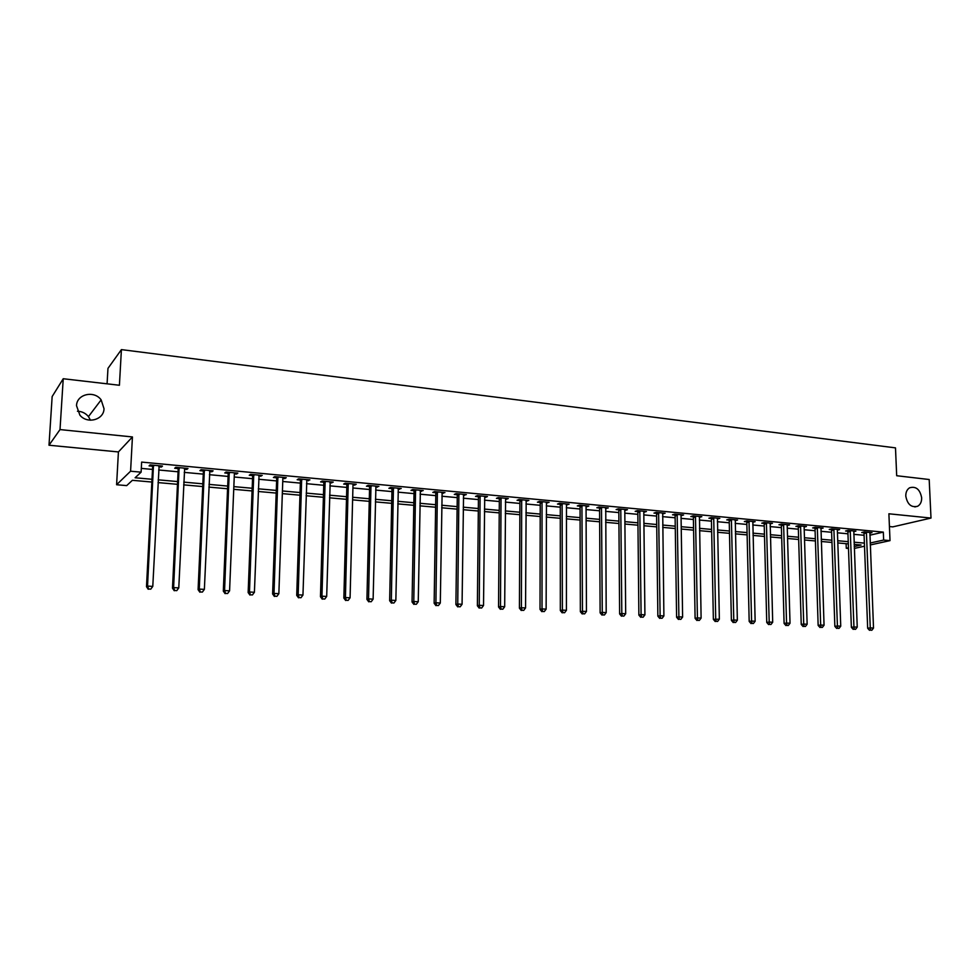 <?xml version="1.0" encoding="UTF-8"?>
<svg xmlns="http://www.w3.org/2000/svg" width="980" height="980" viewBox="0 0 980 980"><rect width="100%" height="100%" fill="white"/><g stroke="black" fill="none" stroke-linecap="round" stroke-linejoin="round"><path stroke-width="1.47" d="M104.015 408.697C103.941 419.844 87.306 424.389 79.882 415.152L76.526 405.696C76.685 394.107 94.178 390.089 101.148 399.877L104.015 408.697M921.666 497.816C921.727 501.809 920.392 504.614 917.672 506.244C911.351 507.824 907.394 504.443 905.789 496.088C905.741 492.217 907.014 489.449 909.611 487.795C915.994 486.019 920.012 489.363 921.666 497.816M77.457 411.245C81.953 411.404 85.628 413.193 88.457 416.61L90.479 420.212M151.863 482.038L132.374 480.31L126.69 485.615L116.596 484.733L130.585 471.209L141.108 472.164L135.105 477.762L152.01 479.281M118.421 451.939L132.435 436.945L60.013 429.583L63.235 378.733L52.148 396.557L49 445.226L118.421 451.939L116.596 484.733M107.077 383.829L107.972 368.37L121.41 349.615L895.487 447.872L896.688 475.729L929.187 479.514L931 518.065L888.897 513.79L890.012 540.629L870.252 544.954M889.423 526.542L892.792 526.873L931 518.065M848.484 548.469L846.279 548.273L848.46 547.796M846.108 543.68L846.279 548.273M60.013 429.583L49 445.226M869.86 535.178L883.323 532.115L141.635 462.095L141.108 472.164M141.304 468.391L152.513 469.432M158.662 469.996L178.091 471.797M184.24 472.372L203.276 474.124M209.426 474.7L228.095 476.427M234.232 476.991L252.546 478.693M258.671 479.257L276.63 480.923M282.755 481.486L300.37 483.116M306.483 483.679L323.755 485.284M329.868 485.847L346.81 487.415M352.91 487.979L369.534 489.51M375.634 490.074L391.927 491.593M398.027 492.156L414.013 493.626M420.102 494.19L435.794 495.647M441.87 496.211L457.256 497.632M463.332 498.195L478.436 499.592M484.488 500.155L499.322 501.527M505.362 502.091L519.915 503.438M525.954 503.99L540.237 505.313M546.264 505.876L560.291 507.175M566.305 507.726L580.062 509M586.077 509.551L599.589 510.801M605.579 511.364L618.846 512.589M624.824 513.14L637.845 514.341M643.823 514.904L656.612 516.08M662.578 516.632L675.134 517.795M681.076 518.346L693.411 519.486M699.353 520.037L711.456 521.164M717.385 521.703L729.279 522.806M735.184 523.357L746.87 524.435M752.763 524.986L764.241 526.04M770.133 526.591L781.403 527.632M787.271 528.171L798.345 529.2M804.2 529.739L815.078 530.744M820.934 531.295L831.616 532.275M837.447 532.814L847.945 533.794M853.764 534.333L864.078 535.288M869.787 533.157L871.992 532.642L864.299 531.92L861.739 532.52L863.821 532.716M853.666 531.662L855.908 531.135L848.117 530.401L845.581 531.001L847.688 531.197M837.496 529.408L837.361 530.192L839.627 529.604L831.738 528.869L829.227 529.47L831.359 529.678M820.836 528.624L823.139 528.061L815.152 527.313L812.665 527.926L814.833 528.134M804.262 526.285L804.127 527.081L806.454 526.493L798.369 525.733L795.907 526.358L798.1 526.566M787.344 524.704L787.197 525.501L789.549 524.913L781.366 524.141L778.941 524.778L781.158 524.986M770.06 523.933L772.448 523.308L764.155 522.524L761.754 523.173L764.008 523.381M752.701 522.316L755.127 521.679L746.736 520.895L744.359 521.544L746.638 521.752M735.123 520.674L737.585 520.037L729.083 519.241L726.744 519.89L729.047 520.111M717.323 519.008L719.81 518.371L711.211 517.562L708.895 518.224L711.223 518.445M699.304 517.33L701.815 516.681L693.105 515.86L690.814 516.534L693.191 516.754M681.198 514.745L681.333 515.652L683.587 514.966L674.755 514.145L672.513 514.818L674.914 515.051M662.541 513.888L665.126 513.238L656.183 512.393L653.966 513.091L656.392 513.312M643.97 511.254L644.227 512.173L646.42 511.487L637.355 510.629L635.175 511.327L637.637 511.56M624.983 509.465L625.313 510.409L627.47 509.698L618.282 508.841L616.138 509.551L618.637 509.784M605.567 508.559L608.262 507.897L598.952 507.028L596.857 507.75L599.38 507.983M586.248 505.839L586.726 506.795L588.809 506.072L579.364 505.19L577.306 505.925L579.866 506.158M566.305 504.896L569.086 504.222L559.519 503.328L557.498 504.063L560.095 504.308M546.264 503.022L549.094 502.348L539.404 501.442L537.42 502.189L540.041 502.434M525.966 501.123L528.832 500.449L519.008 499.531L517.06 500.29L519.731 500.535M506.378 498.342L506.378 499.286L508.289 498.526L498.33 497.583L496.431 498.355L499.139 498.612M485.602 496.395L485.59 497.35L487.464 496.566L477.37 495.623L475.521 496.407L478.252 496.664M463.356 495.268L466.358 494.582L456.117 493.626L454.304 494.422L457.084 494.68M441.907 493.259L444.945 492.573L434.557 491.605L432.805 492.413L435.622 492.671M420.151 491.225L423.225 490.539L412.702 489.559L411 490.368L413.854 490.637M398.088 489.167L401.212 488.481L390.53 487.477L388.876 488.297L391.767 488.567M392.257 488.616L393.543 488.738M375.695 487.072L378.88 486.374L368.039 485.37L366.447 486.202L369.374 486.472M369.852 486.521L371.102 486.644M353.241 483.973L352.996 484.892L354.65 485.1L356.218 484.255L345.23 483.226L343.686 484.071L346.663 484.353M347.116 484.402L348.329 484.512M329.954 482.797L333.237 482.099L322.077 481.058L320.595 481.915L323.621 482.197M324.062 482.246L325.238 482.356M306.581 480.604L309.913 479.906L298.594 478.853L297.161 479.722L300.235 480.016M300.664 480.053L301.791 480.163M283.134 477.395L282.865 478.338L284.849 478.571L286.246 477.689L274.755 476.611L273.396 477.505L276.507 477.799M258.793 476.133L262.224 475.435L250.574 474.345L249.263 475.251L252.424 475.545M234.649 472.85L234.367 473.805L236.572 474.063L237.846 473.144L226.013 472.041L224.775 472.96L227.985 473.254M209.561 471.539L211.9 471.748L213.101 470.829L201.096 469.702L199.92 470.633L203.179 470.939M184.387 469.175L186.849 469.408L187.989 468.477L175.788 467.325L174.685 468.269L177.993 468.587M158.821 466.786L161.406 467.031L162.484 466.076L150.099 464.912L149.07 465.88L152.427 466.186M132.435 436.945L130.585 471.209M883.323 532.115L883.642 540.054L890.012 540.629M63.235 378.733L119.413 385.263L121.41 349.615M854.217 546.522L861.102 545.015L854.144 544.39M848.313 543.876L837.802 542.945M831.971 542.43L821.264 541.475M815.409 540.96L804.519 539.992M798.651 539.466L787.577 538.486M781.697 537.959L770.403 536.954M764.51 536.44L753.02 535.411M747.115 534.896L735.417 533.855M729.5 533.328L717.593 532.275M711.664 531.748L699.536 530.67M693.595 530.143L681.247 529.041M675.293 528.514L662.713 527.399M656.747 526.873L643.946 525.733M637.956 525.194L624.922 524.043M618.931 523.504L605.64 522.328M599.638 521.801L586.114 520.601M580.099 520.062L566.318 518.837M560.291 518.298L546.252 517.06M540.213 516.521L525.917 515.247M519.865 514.708L505.288 513.422M499.237 512.883L484.39 511.56M478.326 511.021L463.185 509.686M457.109 509.147L441.698 507.775M435.61 507.236L419.893 505.839M413.805 505.3L397.782 503.879M391.682 503.328L375.365 501.883M369.252 501.344L352.604 499.861M346.491 499.322L329.525 497.816M323.4 497.277L306.103 495.733M299.966 495.194L282.338 493.626M276.201 493.075L258.218 491.482M252.068 490.943L233.73 489.314M227.581 488.763L208.875 487.097M202.725 486.558L183.652 484.867M177.49 484.316L158.025 482.589M864.507 546.203L854.291 548.433M870.167 543.018L883.642 540.054M158.172 479.833L177.613 481.572M183.775 482.123L202.848 483.838M208.997 484.39L227.691 486.068M233.84 486.619L252.179 488.261M258.316 488.812L276.286 490.416M282.424 490.968L300.052 492.548M306.189 493.099L323.474 494.643M329.599 495.194L346.565 496.713M352.678 497.264L369.313 498.759M375.413 499.298L391.743 500.768M397.843 501.307L413.854 502.74M419.942 503.291L435.647 504.7M441.735 505.239L457.146 506.623M463.221 507.175L478.35 508.522M484.414 509.073L499.249 510.396M505.313 510.935L519.878 512.246M525.917 512.785L540.225 514.071M546.252 514.61L560.291 515.872M566.318 516.411L580.087 517.636M586.101 518.175L599.625 519.388M605.628 519.927L618.907 521.115M624.897 521.654L637.943 522.83M643.921 523.357L656.723 524.508M662.688 525.047L675.257 526.174M681.21 526.701L693.558 527.804M699.5 528.343L711.615 529.433M717.544 529.96L729.451 531.025M735.367 531.552L747.066 532.606M752.971 533.132L764.449 534.161M770.341 534.688L781.624 535.705M787.504 536.232L798.59 537.224M804.458 537.751L815.336 538.718M821.191 539.245L831.885 540.201M837.729 540.727L848.239 541.671M854.058 542.197L864.385 543.116M735.208 520.037L735.221 520.686M716.147 621.369L717.593 621.455L716.147 621.369L715.719 618.956L713.734 518.628L711.419 519.29L713.367 619.36L719.345 619.164L717.483 519.033M699.512 516.46L699.524 517.342M681.321 514.757L681.333 515.652M662.884 513.03L662.897 513.924M644.215 511.278L644.227 512.173M625.301 509.502L625.313 510.409M606.142 507.701L606.142 508.62M586.714 505.876L586.726 506.795M567.04 504.038L567.04 504.957M547.085 502.164L547.085 503.095M526.873 500.266L526.873 501.209M464.532 494.422L464.52 495.378M443.18 492.413L443.168 493.381M421.523 490.38L421.498 491.348M399.558 488.322L399.534 489.302M377.276 486.227L377.251 487.219M354.674 484.108L354.65 485.1M331.742 481.964L331.718 482.956M308.48 479.771L308.455 480.776M284.886 477.566L284.849 478.571M260.925 475.312L260.888 476.329M236.621 473.034L236.572 474.063M211.937 470.719L211.9 471.748M186.898 468.367L186.849 469.408M161.467 465.978L161.406 467.031M866.577 532.924L864.017 533.512L867.668 628.266L870.277 627.898L866.394 532.115M870.546 630.177L871.845 630.25L870.546 630.177L870.277 627.898L873.511 628.082L869.909 532.446M864.017 533.512L863.601 532.079M867.668 628.266L869.505 630.312M871.845 630.25L873.511 628.082M850.42 531.417L847.884 532.018L851.363 627.323L853.948 626.955L850.236 530.596M854.229 629.246L855.552 629.319L854.229 629.246L853.948 626.955L857.231 627.139L853.801 530.94M847.884 532.018L847.467 530.56M851.363 627.323L853.2 629.38M855.552 629.319L857.231 627.139M834.066 529.886L831.555 530.486L834.862 626.367L837.422 626L833.882 529.065M837.716 628.303L839.052 628.376L837.716 628.303L837.422 626L840.742 626.183L837.361 530.192M831.555 530.486L831.126 529.016M834.862 626.367L836.7 628.45M839.052 628.376L840.742 626.183M817.516 528.343L815.029 528.955L818.153 625.412L820.677 625.032L817.32 527.51M821.007 627.347L822.342 627.42L821.007 627.347L820.677 625.032L824.045 625.228L820.983 527.852M815.029 528.955L814.588 527.448M818.153 625.412L819.99 627.494M822.342 627.42L824.045 625.228M800.758 526.774L798.296 527.387L801.236 624.432L803.735 624.052L800.562 525.942M804.078 626.379L805.438 626.465L804.078 626.379L803.735 624.052L807.14 624.248L804.127 527.081M798.296 527.387L797.855 525.868M801.236 624.432L803.073 626.538M805.438 626.465L807.14 624.248M783.78 525.182L781.354 525.807L784.098 623.439L786.573 623.06L783.596 524.349M786.928 625.412L788.312 625.485L786.928 625.412L786.573 623.06L790.027 623.255L787.197 525.501M781.354 525.807L780.901 524.263M784.098 623.439L785.936 625.559M788.312 625.485L790.027 623.255M766.605 523.577L764.192 524.214L766.752 622.447L769.202 622.055L766.409 522.732M769.57 624.419L770.966 624.493L769.57 624.419L769.202 622.055L772.693 622.251L770.207 523.1M764.192 524.214L763.739 522.634M766.752 622.447L768.59 624.566M770.966 624.493L772.693 622.251M749.21 521.948L746.821 522.597L749.186 621.43L751.599 621.038L749.014 521.103M751.991 623.415L753.399 623.501L751.991 623.415L751.599 621.038L755.139 621.234L752.848 521.47M746.821 522.597L746.368 520.993M749.186 621.43L751.023 623.574M753.399 623.501L755.139 621.234M731.582 520.307L729.23 520.956L731.386 620.401L733.775 619.997L731.386 519.449M734.179 622.398L735.613 622.484L734.179 622.398L733.775 619.997L737.352 620.205L735.282 519.817M729.23 520.956L728.765 519.327M731.386 620.401L733.224 622.557M735.613 622.484L737.352 620.205M713.734 518.628L713.55 517.783M711.419 519.29L710.941 517.636M713.367 619.36L715.204 621.528M717.593 621.455L719.345 619.164M695.665 516.938L693.375 517.612L695.102 618.319L697.429 617.902L695.469 516.08M697.87 620.328L699.34 620.413L697.87 620.328L697.429 617.902L701.104 618.111L699.463 516.46M693.375 517.612L692.885 515.921M695.102 618.319L696.939 620.499M699.34 620.413L701.104 618.111M677.352 515.223L675.098 515.909L676.604 617.241L678.895 616.824L677.155 514.365M679.361 619.274L680.843 619.36L679.361 619.274L678.895 616.824L682.619 617.045L681.039 515.578M675.098 515.909L674.608 514.182M676.604 617.241L678.442 619.446M680.843 619.36L682.619 617.045M658.805 513.495L656.588 514.182L657.862 616.163L660.116 615.746L658.609 512.626M660.606 618.209L662.113 618.294L660.606 618.209L660.116 615.746L663.889 615.955L662.713 513.005M656.588 514.182L656.086 512.43M657.862 616.163L659.699 618.38M662.113 618.294L663.889 615.955M640.014 511.732L637.833 512.43L638.874 615.073L641.092 614.644L639.817 510.862M641.594 617.118L643.125 617.216L641.594 617.118L641.092 614.644L644.914 614.864L643.799 512.087M637.833 512.43L637.319 510.641M638.874 615.073L640.712 617.29M643.125 617.216L644.914 614.864M620.977 509.955L618.833 510.666L619.63 613.958L621.81 613.529L620.781 509.073M622.337 616.028L623.88 616.114L622.337 616.028L621.81 613.529L625.681 613.75L624.799 510.31M618.833 510.666L618.294 508.841M619.63 613.958L621.467 616.2M623.88 616.114L625.681 613.75M601.683 508.155L599.576 508.865L600.128 612.843L602.271 612.39L601.487 507.26M602.81 614.913L604.391 614.999L602.81 614.913L602.271 612.39L606.191 612.623L605.75 507.665M599.576 508.865L599.037 507.04M600.128 612.843L601.965 615.085M604.391 614.999L606.191 612.623M582.132 506.329L580.062 507.052L580.356 611.704L582.463 611.251L581.936 505.435M583.027 613.786L584.619 613.872L583.027 613.786L582.463 611.251L586.444 611.483L586.065 506.697M580.062 507.052L579.523 505.202M580.356 611.704L582.194 613.958M584.619 613.872L586.444 611.483M562.312 504.467L560.291 505.202L560.327 610.54L562.385 610.087L562.116 503.573M562.973 612.647L564.59 612.733L562.973 612.647L562.385 610.087L566.416 610.32L566.489 503.977M560.291 505.202L559.752 503.353M560.327 610.54L562.153 612.819M564.59 612.733L566.416 610.32M542.234 502.593L540.237 503.34L540.017 609.376L542.026 608.911L542.038 501.687M542.651 611.483L544.28 611.581L542.651 611.483L542.026 608.911L546.13 609.144L546.473 502.103M540.237 503.34L539.698 501.466M540.017 609.376L541.842 611.667M544.28 611.581L546.13 609.144M521.875 500.694L519.927 501.442L519.424 608.188L521.397 607.723L521.679 499.776M522.034 610.307L523.7 610.405L522.034 610.307L521.397 607.723L525.549 607.955L526.174 500.204M519.927 501.442L519.388 499.567M519.424 608.188L521.25 610.491M523.7 610.405L525.549 607.955M501.233 498.759L499.335 499.531L498.551 606.988L500.474 606.51L501.037 497.84M501.135 609.119L502.826 609.217L501.135 609.119L500.474 606.51L504.676 606.755L505.594 498.269M499.335 499.531L498.783 497.632M498.551 606.988L500.363 609.303M502.826 609.217L504.676 606.755M480.31 496.799L478.448 497.583L477.382 605.763L479.257 605.285L480.114 495.88M479.955 607.906L481.658 608.004L479.955 607.906L479.257 605.285L483.52 605.53L484.733 496.309M478.448 497.583L477.909 495.672M477.382 605.763L479.196 608.102M481.658 608.004L483.52 605.53M459.093 494.814L457.28 495.611L455.908 604.525L457.746 604.035L458.897 493.883M458.456 606.694L460.184 606.792L458.456 606.694L457.746 604.035L462.07 604.293L463.577 494.324M457.28 495.611L456.741 493.687M455.908 604.525L457.721 606.877M460.184 606.792L462.07 604.293M437.582 492.805L435.818 493.602L434.14 603.264L435.916 602.774L437.386 491.874M436.663 605.444L438.415 605.542L436.663 605.444L435.916 602.774L440.302 603.031L442.139 492.315M435.818 493.602L435.267 491.666M434.14 603.264L435.953 605.64M438.415 605.542L440.302 603.031M415.765 490.76L414.05 491.58L412.053 602.002L413.781 601.5L415.557 489.816M414.552 604.182L416.329 604.293L414.552 604.182L413.781 601.5L418.24 601.757L420.383 490.27M414.05 491.58L413.499 489.632M412.053 602.002L413.866 604.378M416.329 604.293L418.24 601.757M393.629 488.689L391.976 489.522L389.648 600.703L391.326 600.201L393.433 487.746M392.123 602.908L393.935 603.006L392.123 602.908L391.326 600.201L395.846 600.458L398.321 488.199M391.976 489.522L391.412 487.562M389.648 600.703L391.449 603.104M393.935 603.006L395.846 600.458M371.187 486.595L369.583 487.428L366.924 599.393L368.541 598.878L370.979 485.639M369.374 601.61L371.2 601.72L369.374 601.61L368.541 598.878L373.123 599.148L375.94 486.105M369.583 487.428L369.019 485.455M366.924 599.393L368.725 601.818M371.2 601.72L373.123 599.148M348.415 484.463L346.859 485.308L343.858 598.07L345.426 597.543L348.219 483.507M346.283 600.299L348.145 600.397L346.283 600.299L345.426 597.543L350.08 597.812L352.996 484.892M346.859 485.308L346.295 483.324M343.858 598.07L345.658 600.507M348.145 600.397L350.08 597.812M325.311 482.307L323.817 483.165L320.46 596.722L321.967 596.183L325.115 481.339M322.861 598.964L324.748 599.062L322.861 598.964L321.967 596.183L326.683 596.452L330.211 481.817M323.817 483.165L323.253 481.156M320.46 596.722L322.249 599.172M324.748 599.062L326.683 596.452M301.865 480.114L300.431 480.984L296.72 595.35L298.165 594.811L301.668 479.134M299.084 597.604L300.995 597.714L299.084 597.604L298.165 594.811L302.955 595.081L306.85 479.624M300.431 480.984L299.868 478.963M296.72 595.35L298.508 597.812M300.995 597.714L302.955 595.081M278.087 477.885L276.703 478.779L272.612 593.954L273.996 593.415L277.879 476.905M274.951 596.232L276.899 596.342L274.951 596.232L273.996 593.415L278.859 593.696L282.865 478.338M276.703 478.779L276.127 476.746M272.612 593.954L274.4 596.452M276.899 596.342L278.859 593.696M253.943 475.631L252.632 476.525L248.148 592.545L249.471 591.994L253.734 474.639M250.451 594.836L252.424 594.946L250.451 594.836L249.471 591.994L254.408 592.275L259.075 475.141M252.632 476.525L252.056 474.479M248.148 592.545L249.925 595.056M252.424 594.946L254.408 592.275M229.43 473.34L228.181 474.247L223.318 591.112L224.567 590.548L229.234 472.336M225.584 593.415L227.593 593.537L225.584 593.415L224.567 590.548L229.577 590.842L234.367 473.805M228.181 474.247L227.605 472.189M223.318 591.112L225.082 593.635M227.593 593.537L229.577 590.842M204.563 471.013L203.375 471.944L198.095 589.666L199.283 589.09L204.355 470.008M200.337 591.981L202.37 592.091L200.337 591.981L199.283 589.09L204.367 589.384L209.855 470.523M203.375 471.944L202.799 469.861M198.095 589.666L199.859 592.202M202.37 592.091L204.367 589.384M179.303 468.648L178.189 469.591L172.492 588.184L173.607 587.608L179.107 467.644M174.697 590.511L176.768 590.634L174.697 590.511L173.607 587.608L178.776 587.902L184.681 468.158M178.189 469.591L177.613 467.497M172.492 588.184L174.256 590.744M176.768 590.634L178.776 587.902M153.664 466.247L152.623 467.215L146.498 586.689L147.539 586.089L153.468 465.231M148.666 589.029L150.761 589.152L148.666 589.029L147.539 586.089L152.782 586.395L159.128 465.77M152.623 467.215L152.035 465.096M146.498 586.689L148.237 589.262M150.761 589.152L152.782 586.395M866.467 532.324L863.895 532.912M850.309 530.805L847.761 531.405M833.956 529.274L831.432 529.886M817.394 527.73L814.907 528.343M800.636 526.15L798.173 526.774M783.669 524.57L781.232 525.194M766.483 522.952L764.082 523.59M749.088 521.323L746.711 521.973M731.472 519.67L729.12 520.331M713.624 517.991L711.308 518.665M695.543 516.301L693.264 516.975M677.241 514.586L674.987 515.272M658.695 512.846L656.477 513.532M639.903 511.082L637.711 511.781M620.855 509.306L618.711 510.004M601.561 507.493L599.454 508.216M582.01 505.656L579.94 506.391M562.202 503.806L560.168 504.541M542.112 501.919L540.127 502.666M521.752 500.008L519.817 500.768M501.123 498.073L499.212 498.845M480.2 496.113L478.338 496.897M458.983 494.128L457.17 494.912M437.46 492.107L435.708 492.916M415.643 490.061L413.94 490.882M393.519 487.991L391.853 488.812M371.077 485.884L369.46 486.717M348.304 483.752L346.749 484.598M325.201 481.584L323.706 482.442M301.754 479.392L300.321 480.261M277.965 477.162L276.593 478.044M253.832 474.896L252.509 475.79M229.32 472.593L228.071 473.512M204.453 470.265L203.264 471.196M179.193 467.901L178.078 468.844M153.554 465.5L152.513 466.455M917.672 506.244L914.83 506.93M101.148 399.877L88.457 416.61M393.629 488.64L391.976 489.461M371.175 486.386L369.57 487.219M348.39 484.096L346.834 484.953M325.262 481.793L323.768 482.65M301.779 479.453L300.346 480.335"/></g></svg>
